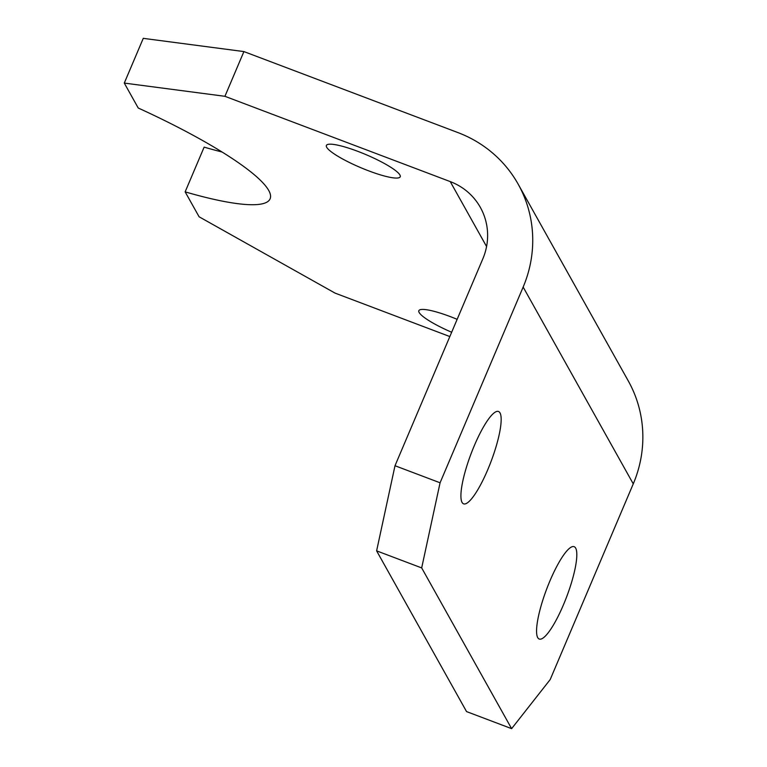 <?xml version="1.0" encoding="UTF-8"?>
<svg xmlns="http://www.w3.org/2000/svg" width="767" height="767" viewBox="0 0 767 767"><rect width="100%" height="100%" fill="white"/><g stroke="black" fill="none" stroke-linecap="round" stroke-linejoin="round"><path stroke-width="1.15" d="M457.151 319.331A40.105 7.028 -157 0 0 418.849 310.693A40.105 7.028 -157 0 0 419.156 312.505A40.105 7.028 -157 0 0 451.667 332.255M399.914 174.981A40.105 7.028 -157 0 0 361.938 152.959A40.105 7.028 -157 0 0 326.387 145.452A40.105 7.028 -157 0 0 326.684 147.264A40.105 7.028 -157 0 0 364.67 169.286A40.105 7.028 -157 0 0 400.221 176.793A40.105 7.028 -157 0 0 399.914 174.981M462.05 502.395A49.356 10.719 -69.3 0 1 472.635 449.721A49.356 10.719 -69.3 0 1 498.512 411.495A49.356 10.719 -69.3 0 1 500.026 412.924A49.356 10.719 -69.3 0 1 489.451 465.598A49.356 10.719 -69.3 0 1 463.565 503.823A49.356 10.719 -69.3 0 1 462.05 502.395M537.705 637.598A49.356 10.719 -69.3 0 1 548.28 584.924A49.356 10.719 -69.3 0 1 574.167 546.698A49.356 10.719 -69.3 0 1 575.681 548.127A49.356 10.719 -69.3 0 1 565.097 600.801A49.356 10.719 -69.3 0 1 539.22 639.026A49.356 10.719 -69.3 0 1 537.705 637.598M523.152 287.069L440.076 482.788L421.677 567.916L376.616 550.859L395.005 465.732L482.827 258.834A61.705 59.251 150.8 0 0 480.343 207.378A61.705 59.251 150.8 0 0 450.239 181.597L224.923 96.306L124.283 83.085L143.266 38.35L243.906 51.581L457.957 132.595A123.401 118.501 -29.2 0 1 518.176 184.176A123.401 118.501 -29.2 0 1 523.152 287.069L633.264 483.862L550.188 679.572L511.618 728.65L421.677 567.916M511.618 728.65L466.557 711.594L376.616 550.859M449.836 336.56L335.035 293.099L199.094 216.783L185.144 191.865A185.106 32.425 -157 0 0 270.109 198.806A185.106 32.425 -157 0 0 138.223 108.003L124.283 83.085M185.144 191.865L204.137 147.13A185.106 32.425 -157 0 0 222.056 152.01M518.176 184.176L628.298 380.959A123.401 118.501 150.8 0 1 633.264 483.862M395.005 465.732L440.076 482.788M243.906 51.581L224.923 96.306M486.575 246.533L450.239 181.597"/></g></svg>
